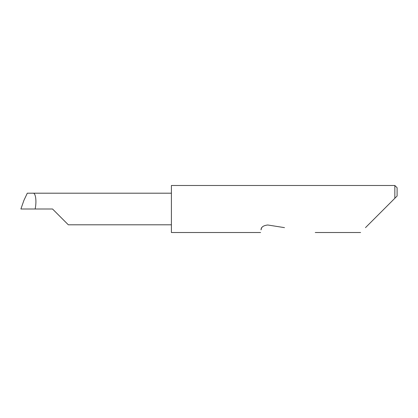 <?xml version="1.0" encoding="UTF-8"?>
<svg xmlns="http://www.w3.org/2000/svg" width="418" height="418" viewBox="0 0 418 418"><rect width="100%" height="100%" fill="white"/><g stroke="black" fill="none" stroke-linecap="round" stroke-linejoin="round"><path stroke-width="0.63" d="M52.532 209L68.327 224.8L52.532 209L68.327 224.8L52.532 209L20.9 209L23.904 200.394L20.9 209M365.484 227.643L394.843 198.278L394.843 185.487L171.401 185.487L171.401 232.512L260.613 232.512M261.872 227.643L261.699 227.935M261.375 228.609L261.031 229.863C260.477 233.364 260.477 233.364 261.031 229.863C261.031 227.173 263.267 225.548 267.745 224.988L284.501 227.643M171.401 193.2L27.29 193.2L23.904 200.394M32.944 193.2C35.614 192.494 36.826 201.183 35.143 209M397.1 196.021L394.843 198.278L397.1 196.021L397.1 187.745L394.843 185.487M68.327 224.8L171.401 224.8M360.614 232.512L315.245 232.512"/></g></svg>
